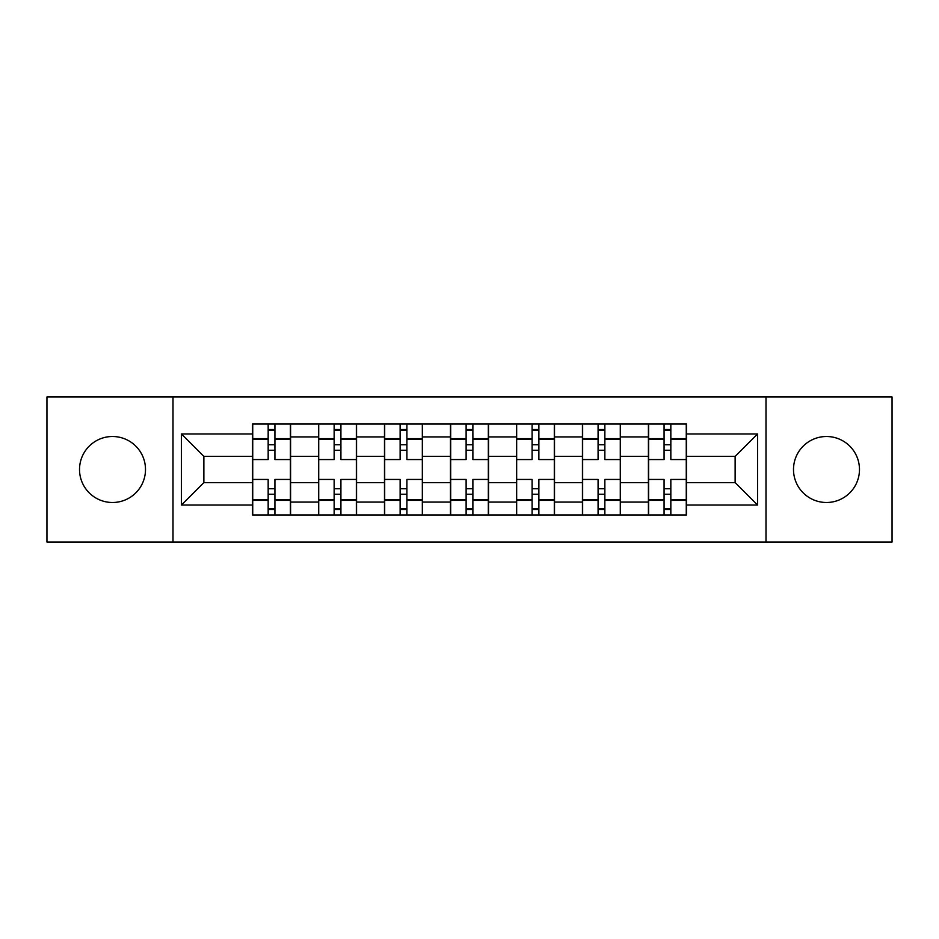 <?xml version="1.0" encoding="UTF-8"?>
<svg xmlns="http://www.w3.org/2000/svg" width="939" height="939" viewBox="0 0 939 939"><rect width="100%" height="100%" fill="white"/><g stroke="black" fill="none" stroke-linecap="round" stroke-linejoin="round"><path stroke-width="1.41" d="M826.484 436.506A32.994 32.994 0 0 0 793.502 469.5A32.994 32.994 0 0 0 826.484 502.494A32.994 32.994 0 0 0 859.478 469.5A32.994 32.994 0 0 0 826.484 436.506M112.516 436.506A32.994 32.994 0 0 0 79.522 469.5A32.994 32.994 0 0 0 112.516 502.494A32.994 32.994 0 0 0 145.498 469.5A32.994 32.994 0 0 0 112.516 436.506M766.001 542.038L892.05 542.038L892.05 396.962L46.95 396.962L46.95 542.038L766.001 542.038L766.001 396.962M318.497 514.971L318.497 436.928L290.585 436.928L290.585 514.971M290.585 436.928L290.585 424.029M318.497 436.928L318.497 424.029M356.562 424.029L356.562 514.971M384.485 514.971L384.485 424.029M422.55 424.029L422.55 514.971M450.462 514.971L450.462 424.029M488.538 424.029L488.538 514.971M516.45 514.971L516.45 424.029M554.515 424.029L554.515 514.971M582.438 514.971L582.438 424.029M620.503 424.029L620.503 514.971M648.415 514.971L648.415 424.029M648.415 482.611L620.503 482.611M582.438 482.611L554.515 482.611M516.45 482.611L488.538 482.611M450.462 482.611L422.55 482.611M384.485 482.611L356.562 482.611M318.497 482.611L290.585 482.611M648.415 456.389L620.503 456.389M582.438 456.389L554.515 456.389M516.45 456.389L488.538 456.389M450.462 456.389L422.55 456.389M384.485 456.389L356.562 456.389M318.497 456.389L290.585 456.389M203.869 482.611L252.521 482.611L252.521 456.389L203.869 456.389L203.869 482.611L181.45 505.029L181.45 433.971L252.521 433.971L252.521 456.389M686.479 456.389L686.479 482.611L735.131 482.611L735.131 456.389L686.479 456.389L686.479 424.029L252.521 424.029L252.521 433.971M686.479 433.971L757.55 433.971L757.55 505.029L686.479 505.029L686.479 482.611M252.521 482.611L252.521 514.971L686.479 514.971L686.479 505.029M252.521 505.029L181.45 505.029M172.999 542.038L172.999 396.962M274.927 508.621L268.167 508.621M268.167 430.379L274.927 430.379M340.916 508.621L334.143 508.621M334.143 430.379L340.916 430.379M406.904 508.621L400.131 508.621M400.131 430.379L406.904 430.379M472.88 508.621L466.12 508.621M466.12 430.379L472.88 430.379M538.869 508.621L532.096 508.621M532.096 430.379L538.869 430.379M604.857 508.621L598.084 508.621M598.084 430.379L604.857 430.379M670.833 508.621L664.073 508.621M664.073 430.379L670.833 430.379M181.45 433.971L203.869 456.389M735.131 482.611L757.55 505.029M735.131 456.389L757.55 433.971M290.374 514.971L290.374 459.558L274.927 459.558L274.927 424.029M268.167 424.029L268.167 459.558L252.732 459.558L252.732 424.029M290.374 459.558L290.374 424.029M252.732 514.971L252.732 479.442L268.167 479.442L268.167 514.971M274.927 514.971L274.927 479.442L290.374 479.442M268.167 450.251L274.927 450.251M252.732 479.442L252.732 459.558M274.927 488.75L268.167 488.75M274.927 509.466L268.167 509.466M268.167 494.243L274.927 494.243M274.927 444.757L268.167 444.757M268.167 429.534L274.927 429.534M356.351 514.971L356.351 459.558L340.916 459.558L340.916 424.029M334.143 424.029L334.143 459.558L318.708 459.558L318.708 424.029M356.351 459.558L356.351 424.029M318.708 514.971L318.708 479.442L334.143 479.442L334.143 514.971M340.916 514.971L340.916 479.442L356.351 479.442M334.143 450.251L340.916 450.251M318.708 479.442L318.708 459.558M340.916 488.75L334.143 488.75M340.916 509.466L334.143 509.466M334.143 494.243L340.916 494.243M340.916 444.757L334.143 444.757M334.143 429.534L340.916 429.534M422.339 514.971L422.339 459.558L406.904 459.558L406.904 424.029M400.131 424.029L400.131 459.558L384.697 459.558L384.697 424.029M422.339 459.558L422.339 424.029M384.697 514.971L384.697 479.442L400.131 479.442L400.131 514.971M406.904 514.971L406.904 479.442L422.339 479.442M400.131 450.251L406.904 450.251M384.697 479.442L384.697 459.558M406.904 488.75L400.131 488.75M406.904 509.466L400.131 509.466M400.131 494.243L406.904 494.243M406.904 444.757L400.131 444.757M400.131 429.534L406.904 429.534M488.327 514.971L488.327 459.558L472.88 459.558L472.88 424.029M466.12 424.029L466.12 459.558L450.673 459.558L450.673 424.029M488.327 459.558L488.327 424.029M450.673 514.971L450.673 479.442L466.12 479.442L466.12 514.971M472.88 514.971L472.88 479.442L488.327 479.442M466.12 450.251L472.88 450.251M450.673 479.442L450.673 459.558M472.88 488.75L466.12 488.75M472.88 509.466L466.12 509.466M466.12 494.243L472.88 494.243M472.88 444.757L466.12 444.757M466.12 429.534L472.88 429.534M554.303 514.971L554.303 459.558L538.869 459.558L538.869 424.029M532.096 424.029L532.096 459.558L516.661 459.558L516.661 424.029M554.303 459.558L554.303 424.029M516.661 514.971L516.661 479.442L532.096 479.442L532.096 514.971M538.869 514.971L538.869 479.442L554.303 479.442M532.096 450.251L538.869 450.251M516.661 479.442L516.661 459.558M538.869 488.75L532.096 488.75M538.869 509.466L532.096 509.466M532.096 494.243L538.869 494.243M538.869 444.757L532.096 444.757M532.096 429.534L538.869 429.534M620.292 514.971L620.292 459.558L604.857 459.558L604.857 424.029M598.084 424.029L598.084 459.558L582.649 459.558L582.649 424.029M620.292 459.558L620.292 424.029M582.649 514.971L582.649 479.442L598.084 479.442L598.084 514.971M604.857 514.971L604.857 479.442L620.292 479.442M598.084 450.251L604.857 450.251M582.649 479.442L582.649 459.558M604.857 488.75L598.084 488.75M604.857 509.466L598.084 509.466M598.084 494.243L604.857 494.243M604.857 444.757L598.084 444.757M598.084 429.534L604.857 429.534M686.268 514.971L686.268 459.558L670.833 459.558L670.833 424.029M664.073 424.029L664.073 459.558L648.626 459.558L648.626 424.029M686.268 459.558L686.268 424.029M648.626 514.971L648.626 479.442L664.073 479.442L664.073 514.971M670.833 514.971L670.833 479.442L686.268 479.442M664.073 450.251L670.833 450.251M648.626 479.442L648.626 459.558M670.833 488.75L664.073 488.75M670.833 509.466L664.073 509.466M664.073 494.243L670.833 494.243M670.833 444.757L664.073 444.757M664.073 429.534L670.833 429.534M582.438 436.928L554.515 436.928M516.45 436.928L488.538 436.928M450.462 436.928L422.55 436.928M384.485 436.928L356.562 436.928M648.415 436.928L620.503 436.928M582.438 502.072L554.515 502.072M516.45 502.072L488.538 502.072M450.462 502.072L422.55 502.072M384.485 502.072L356.562 502.072M318.497 502.072L290.585 502.072M648.415 502.072L620.503 502.072M290.374 438.619L274.927 438.619M268.167 438.619L252.732 438.619M268.167 439.182L252.732 439.182M268.167 499.818L252.732 499.818M268.167 500.381L252.732 500.381M290.374 500.381L274.927 500.381M290.374 439.182L274.927 439.182M290.374 499.818L274.927 499.818M356.351 438.619L340.916 438.619M334.143 438.619L318.708 438.619M334.143 439.182L318.708 439.182M334.143 499.818L318.708 499.818M334.143 500.381L318.708 500.381M356.351 500.381L340.916 500.381M356.351 439.182L340.916 439.182M356.351 499.818L340.916 499.818M422.339 438.619L406.904 438.619M400.131 438.619L384.697 438.619M400.131 439.182L384.697 439.182M400.131 499.818L384.697 499.818M400.131 500.381L384.697 500.381M422.339 500.381L406.904 500.381M422.339 439.182L406.904 439.182M422.339 499.818L406.904 499.818M488.327 438.619L472.88 438.619M466.12 438.619L450.673 438.619M466.12 439.182L450.673 439.182M466.12 499.818L450.673 499.818M466.12 500.381L450.673 500.381M488.327 500.381L472.88 500.381M488.327 439.182L472.88 439.182M488.327 499.818L472.88 499.818M554.303 438.619L538.869 438.619M532.096 438.619L516.661 438.619M532.096 439.182L516.661 439.182M532.096 499.818L516.661 499.818M532.096 500.381L516.661 500.381M554.303 500.381L538.869 500.381M554.303 439.182L538.869 439.182M554.303 499.818L538.869 499.818M620.292 438.619L604.857 438.619M598.084 438.619L582.649 438.619M598.084 439.182L582.649 439.182M598.084 499.818L582.649 499.818M598.084 500.381L582.649 500.381M620.292 500.381L604.857 500.381M620.292 439.182L604.857 439.182M620.292 499.818L604.857 499.818M686.268 438.619L670.833 438.619M664.073 438.619L648.626 438.619M664.073 439.182L648.626 439.182M664.073 499.818L648.626 499.818M664.073 500.381L648.626 500.381M686.268 500.381L670.833 500.381M686.268 439.182L670.833 439.182M686.268 499.818L670.833 499.818"/></g></svg>
